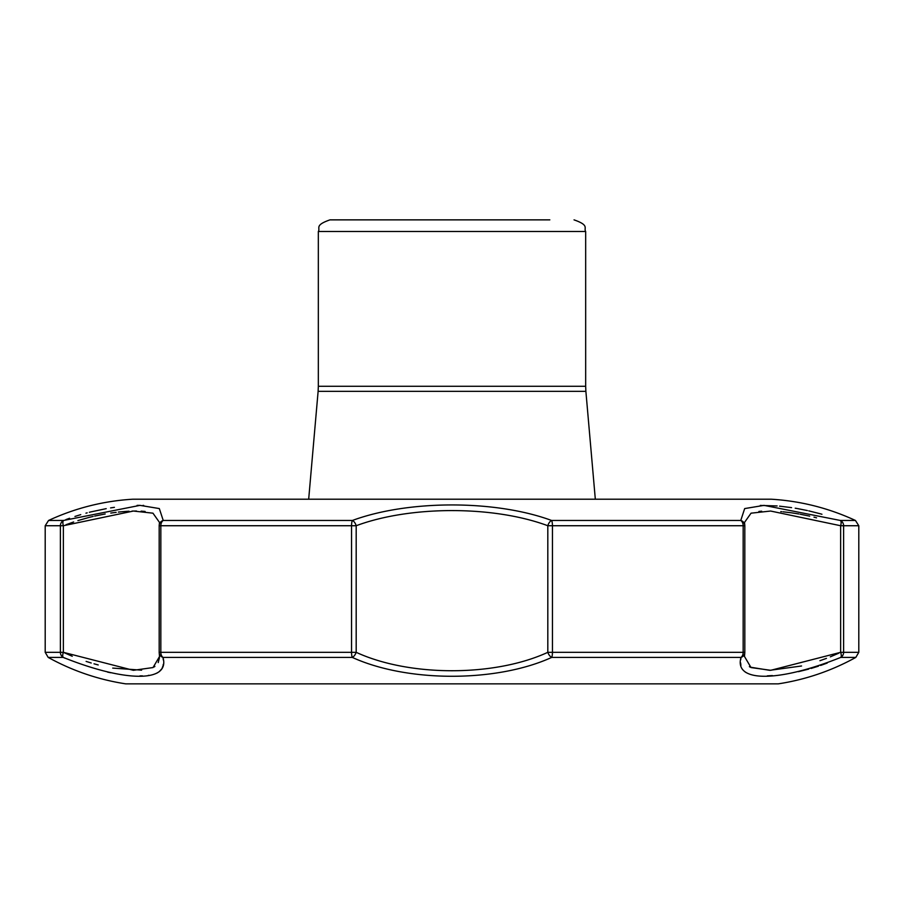 <?xml version="1.0" encoding="UTF-8"?>
<svg xmlns="http://www.w3.org/2000/svg" width="904" height="904" viewBox="0 0 904 904"><rect width="100%" height="100%" fill="white"/><g stroke="black" fill="none" stroke-linecap="round" stroke-linejoin="round"><path stroke-width="1.36" d="M63.709 520.433L139.973 505.37L159.319 508.568L163.24 520.467A5.808 5.492 9.6 0 0 159.262 524.761L159.488 522.422L152.957 513.178L133.385 511.042L63.37 525.732A5.808 2.463 -111 0 1 63.619 520.467L48.556 520.467C75.269 508.104 103.305 501.019 132.685 499.211L771.315 499.211L132.685 499.211M159.194 652.326L160.833 652.326A5.808 4.158 -90 0 0 162.98 657.411C170.347 682.599 125.611 682.52 63.269 657.411L48.194 657.411C72.489 670.824 98.344 679.639 125.769 683.865L778.231 683.865C805.656 679.639 831.51 670.824 855.805 657.411L840.731 657.411C778.129 682.599 733.664 682.52 741.02 657.411L551.7 657.411C496.477 682.599 407.275 682.52 352.3 657.411L162.98 657.411A5.808 5.367 171.9 0 1 159.194 652.326L159.183 525.732L351.554 525.732A5.808 1.435 -90 0 1 352.39 520.467C408.472 499.776 495.505 499.765 551.609 520.467A5.808 3.017 -67.7 0 0 547.813 525.732C493.652 505.551 410.405 505.528 356.187 525.732A5.808 3.017 -112.3 0 0 352.39 520.467L163.24 520.467A5.808 4.158 -90 0 0 160.833 525.732L160.833 652.326L356.187 652.326C409.422 676.904 494.793 676.836 547.813 652.326L547.813 525.732L552.446 525.732L552.446 652.326L744.817 652.326L744.806 525.732A5.808 5.492 170.4 0 0 740.76 520.467L744.681 508.579L764.027 505.37L840.381 520.467A5.808 2.463 -69 0 1 840.63 525.732L770.626 511.042L751.054 513.178L744.512 522.433M821.939 514.252L820.482 513.845M820.177 513.754L808.797 510.873M807.396 510.557L797.735 508.636M797.113 508.523L795.215 508.206M791.576 507.63L779.553 506.161M777.135 505.946L760.32 505.426M143.679 505.426L142.968 505.404M139.51 505.37L137.08 505.392M114.412 507.336L110.582 507.912M106.209 508.647L90.739 511.924M90.49 511.992L89.36 512.274M87.18 512.839L85.948 513.167M80.761 514.636L74.953 516.444M69.585 518.263L66.817 519.258M66.76 519.28L65.822 519.63M65.992 524.716L73.642 521.97M77.891 520.591L88.976 517.438M89.146 517.393L93.168 516.41M94.671 516.071L105.203 513.958M110.785 513.065L116.153 512.342M118.39 512.082L121.204 511.788M121.848 511.732L129.012 511.201M132.074 511.076L136.481 511.009M141.126 511.133L145.103 511.449M549.835 219.864L329.96 219.864C314.072 225.39 320.57 228.045 318.332 231.492L585.668 231.492C583.43 228.045 589.928 225.39 574.04 219.864M72.252 656.27L63.37 652.326L133.374 670.305L153.025 667.559L159.488 656.586M159.443 657.671L158.211 662.598M154.912 666.429L154.064 666.982M141.612 670.158L112.729 668.09M98.22 664.948L94.016 663.807M91.202 662.994L86.117 661.4M63.269 657.411A5.808 5.593 -90 0 1 60.387 652.326L45.2 652.326L45.2 525.732L60.387 525.732L60.387 652.326L63.37 652.326A5.808 2.418 -65.4 0 0 63.269 657.411L64.952 658.18M107.553 672.101L110.763 672.757M139.928 675.898L142.414 675.853M148.267 675.412L149.036 675.299M155.138 673.853L155.917 673.548M156.754 673.175L157.725 672.678M159.093 671.785L161.782 668.847M162.087 668.293L162.98 665.864M163.172 664.926L163.251 664.361M163.296 659.943L163.115 658.349M744.512 656.519L751.021 667.57L770.728 670.305L840.63 652.326L840.63 525.732L843.613 525.732L843.613 652.326L840.63 652.326A5.808 2.418 -114.6 0 1 840.731 657.411A5.808 5.593 -90 0 0 843.613 652.326L858.8 652.326L858.8 525.732L843.613 525.732A5.808 5.593 -90 0 0 840.381 520.467L855.444 520.467C828.731 508.104 800.695 501.019 771.315 499.211M744.512 656.281L744.76 653.151A5.808 5.367 8.1 0 1 741.02 657.411L740.715 659.773M740.625 662.892L740.907 665.355M745.032 671.875L746.421 672.757M767.338 675.853L772.389 675.593M798.424 671.672L808.764 669.096M811.091 668.44L818.436 666.169M820.595 665.446L827.194 663.073M838.912 653.129L830.324 656.846M826.459 658.361L819.939 660.711M801.543 665.988L769.779 670.327L750.241 667.163M750.15 667.107L749.382 666.632M758.897 511.449L761.688 511.201M780.762 511.607L781.632 511.675M782.954 511.8L790.819 512.726M791.429 512.805L798.899 513.981M800.176 514.207L808.526 515.89M809.069 516.014L809.69 516.15M813.984 517.178L816.538 517.834M741.02 657.411A5.808 4.158 -90 0 0 743.167 652.326L743.167 525.732A5.808 4.158 -90 0 0 740.76 520.467L551.609 520.467A5.808 1.435 -90 0 1 552.446 525.732L744.817 525.732L744.817 652.326A5.808 5.808 0 0 1 744.76 653.151A5.808 5.367 8.1 0 0 744.806 652.326M551.7 657.411A5.808 2.961 -116.1 0 1 547.813 652.326L552.446 652.326A5.808 1.435 -90 0 1 551.7 657.411M352.3 657.411A5.808 2.961 -63.9 0 0 356.187 652.326L356.187 525.732L351.554 525.732L351.554 652.326A5.808 1.435 -90 0 0 352.3 657.411M159.488 656.293L159.24 653.151A5.808 5.808 0 0 1 159.183 652.326L159.183 525.732A5.808 5.808 0 0 1 159.262 524.761A5.808 5.492 9.6 0 0 159.194 525.732M63.37 652.326L63.37 525.732L60.387 525.732A5.808 5.593 -90 0 1 63.619 520.467M744.512 522.422L744.738 524.761A5.808 5.808 0 0 1 744.817 525.732L744.806 525.732M318.332 386.291L318.118 391.353L585.882 391.353L585.668 386.291L318.332 386.291L318.332 231.492M45.2 525.732L48.556 520.467M48.194 657.411L45.2 652.326M858.8 652.326L855.805 657.411M855.444 520.467L858.8 525.732M585.668 386.291L585.668 231.492M778.231 683.865L125.769 683.865M318.118 391.353L308.682 499.189M585.882 391.353L595.318 499.189"/></g></svg>
